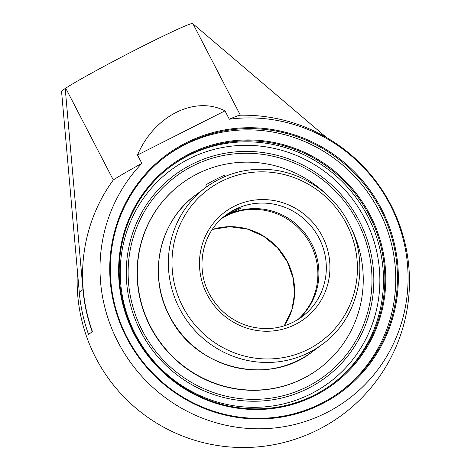 <?xml version="1.0" encoding="UTF-8"?>
<svg xmlns="http://www.w3.org/2000/svg" width="471" height="471" viewBox="0 0 471 471"><rect width="100%" height="100%" fill="white"/><g stroke="black" fill="none" stroke-linecap="round" stroke-linejoin="round"><path stroke-width="0.71" d="M127.111 337.501A146.499 141.901 -126.7 0 1 166.328 156.013A146.499 141.901 -126.7 0 1 380.656 209.436A146.499 141.901 -126.7 0 1 341.446 390.924A146.499 141.901 -126.7 0 1 127.111 337.501M381.481 208.983A147.27 142.642 53.3 0 0 131.674 192.404A147.27 142.642 53.3 0 0 248.965 418.672A147.27 142.642 53.3 0 0 381.481 208.983M340.598 391.548A146.499 141.901 53.3 0 0 378.972 210.69A146.499 141.901 53.3 0 0 165.486 156.649M229.33 119.228L224.991 110.85L137.52 155.03L141.865 163.408A157.196 152.257 53.3 0 0 118.009 342.064A157.196 152.257 53.3 0 0 311.078 419.449A157.196 152.257 53.3 0 0 402.487 236.46A157.196 152.257 53.3 0 0 229.33 119.228A73.853 3.062 -27.4 0 1 240.08 115.224A166.163 166.163 0 0 1 296.406 438.807A166.163 166.163 0 0 1 77.438 271.426M314.369 395.081A135.554 131.291 -126.7 0 1 140.37 343.942A135.554 131.291 -126.7 0 1 171.026 166.163A135.554 131.291 -126.7 0 1 189.719 154.6A135.554 131.291 -126.7 0 1 363.718 205.739A135.554 131.291 -126.7 0 1 333.062 383.518A135.554 131.291 -126.7 0 1 314.369 395.081M189.519 153.805A136.319 132.039 53.3 0 0 181.376 386.791A136.319 132.039 53.3 0 0 385.696 283.589A136.319 132.039 53.3 0 0 189.519 153.805M140.741 331.543A126.322 122.354 53.3 0 0 308.134 388.381A126.322 122.354 53.3 0 0 359.361 221.111A126.322 122.354 53.3 0 0 191.968 164.273A126.322 122.354 53.3 0 0 140.741 331.543M61.536 91.186L65.216 88.442L82.961 289.577A166.163 160.941 53.3 0 0 92.239 331.731L88.56 334.475A166.163 160.941 -126.7 0 1 79.281 292.32L61.536 91.186M240.369 115.218L192.851 23.55A73.853 3.062 152.6 0 0 138.068 48.56A73.853 3.062 152.6 0 0 65.722 88.189L65.216 88.442M193.028 23.886L326.474 137.508M92.239 331.731L92.463 331.619A164.597 6.824 152.6 0 0 90.403 333.103A164.597 6.824 152.6 0 0 88.784 334.363L88.56 334.475M65.722 88.189L113.293 179.975A165.904 160.693 53.3 0 0 92.463 331.619M113.293 179.975A73.853 3.062 -27.4 0 1 141.865 163.408M137.52 155.03C154.07 115.895 194.711 95.372 224.991 110.85M298.231 319.391A63.503 61.507 53.3 0 0 311.625 243.631A63.503 61.507 53.3 0 0 222.536 217.855M224.973 215.836L233.598 210.496C238.073 208.429 240.593 207.587 241.152 207.964L240.946 208.247C239.48 209.206 226.998 214.258 223.772 216.801M327.104 194.97A115.283 111.662 53.3 0 0 197.278 173.893A115.283 111.662 53.3 0 0 181.382 183.725L181.147 183.902A115.283 111.662 53.3 0 0 155.077 335.099A115.283 111.662 53.3 0 0 303.059 378.59A115.283 111.662 53.3 0 0 318.955 368.752L319.185 368.581A115.283 111.662 53.3 0 0 350.024 225.721M181.382 183.725A115.283 111.662 53.3 0 0 155.312 334.922A115.283 111.662 53.3 0 0 303.295 378.413A115.283 111.662 53.3 0 0 319.185 368.581M224.873 176.548L224.314 175.471A10.433 0.436 152.6 0 0 217.131 178.721A10.433 0.436 152.6 0 0 205.786 185.074L206.687 186.81M332.367 384.03A135.554 131.291 53.3 0 0 362.099 206.392A135.554 131.291 53.3 0 0 188.335 155.63A135.554 131.291 53.3 0 0 170.343 166.681M189.136 158.815A132.475 128.312 -126.7 0 1 364.689 218.426A132.475 128.312 -126.7 0 1 310.96 393.838A132.475 128.312 -126.7 0 1 135.412 334.227A132.475 128.312 -126.7 0 1 189.136 158.815M82.961 289.577L79.281 292.32M284.213 325.867A63.503 61.507 53.3 0 0 281.74 252.703A63.503 61.507 53.3 0 0 212.333 229.442M222.059 218.279A63.503 61.507 -126.7 0 1 226.451 215.818A63.503 61.507 -126.7 0 1 306.474 237.502A63.503 61.507 -126.7 0 1 297.69 319.727M142.372 330.713A124.432 120.523 -126.7 0 1 192.839 165.951A124.432 120.523 -126.7 0 1 357.73 221.941A124.432 120.523 -126.7 0 1 307.263 386.703A124.432 120.523 -126.7 0 1 142.372 330.713M319.044 238.102A63.503 61.507 -126.7 0 1 302.046 316.771C285.974 328.199 268.205 331.325 248.735 326.15C232.692 321.269 220.198 311.614 211.244 297.183C194.37 270.436 201.264 232.621 226.139 214.947A63.503 61.507 -126.7 0 1 319.044 238.102M219.239 220.964A63.503 61.507 -126.7 0 1 226.139 214.947M322.323 236.301A66.582 64.492 53.3 0 0 209.389 228.806A66.582 64.492 53.3 0 0 262.412 331.101A66.582 64.492 53.3 0 0 322.323 236.301M346.585 224.043A94.618 91.651 -126.7 0 1 308.211 349.335A94.618 91.651 -126.7 0 1 182.825 306.756A94.618 91.651 -126.7 0 1 221.199 181.47A94.618 91.651 -126.7 0 1 346.585 224.043M169.56 316.012A97.697 94.63 -126.7 0 1 195.706 194.982C159.139 221.111 147.417 275.423 169.489 316.082C194.647 368.599 268.258 386.956 312.491 351.637A97.697 94.63 -126.7 0 1 169.56 316.012M195.706 194.982L205.703 187.529A97.697 94.63 53.3 0 0 179.551 308.564A97.697 94.63 53.3 0 0 322.482 344.189L312.491 351.637M284.19 325.873L291.967 309.394L294.528 293.957L293.18 278.237L287.387 261.988L277.513 247.781L263.642 236.259L247.251 229.041L229.677 226.716L212.321 229.459M205.703 187.529C225.744 173.004 248.235 167.146 273.174 169.96C304.719 173.687 334.08 194.346 348.705 223.083C370.777 263.748 359.049 318.06 322.482 344.189"/></g></svg>
